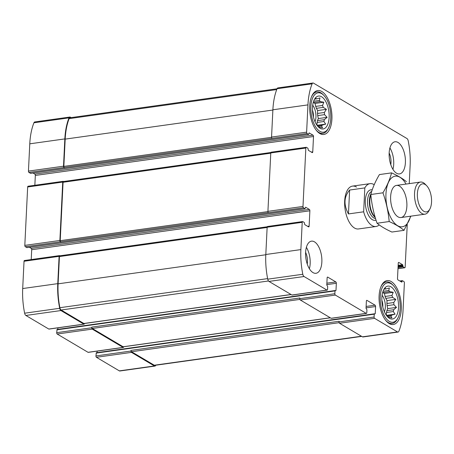 <?xml version="1.0" encoding="UTF-8"?>
<svg xmlns="http://www.w3.org/2000/svg" width="454" height="454" viewBox="0 0 454 454"><rect width="100%" height="100%" fill="white"/><g stroke="black" fill="none" stroke-linecap="round" stroke-linejoin="round"><path stroke-width="0.68" d="M317.346 125.758L322.38 125.049A14.329 6.992 -98 0 1 321.534 126.053L322.567 127.841L319.122 127.199A14.329 6.992 -98 0 1 318.651 127.199M321.534 126.053L318.01 126.547M317.454 120.628A14.329 6.992 -98 0 1 317.074 122.455L323.918 121.496A14.329 6.992 -98 0 0 324.298 119.669L317.454 120.628L318.339 118.573L317.698 115.617A14.329 6.992 -98 0 0 317.511 113.449L317.652 110.56L316.398 108.33A14.329 6.992 -98 0 0 315.7 106.406L315.059 103.45L313.532 102.547A14.329 6.992 -98 0 0 313.311 102.269M324.298 119.669L327.101 117.348L324.542 114.658A14.329 6.992 -98 0 0 324.355 112.49L317.511 113.449M324.542 114.658L317.698 115.617M324.355 112.49L326.415 109.335L323.242 107.371A14.329 6.992 -98 0 0 322.544 105.447L315.7 106.406M323.242 107.371L316.398 108.33M322.544 105.447L323.821 102.224L320.376 101.588A14.329 6.992 -98 0 0 319.344 100.425L313.646 101.225M320.376 101.588L313.532 102.547M319.344 100.425L320.008 97.928L316.699 98.858A14.329 6.992 -98 0 0 315.615 98.768L314.741 98.887M316.699 98.858L314.582 99.154M386.734 315.808L391.768 315.104A14.329 6.992 -98 0 1 390.922 316.109L391.955 317.891L388.511 317.255A14.329 6.992 -98 0 1 388.039 317.255M390.922 316.109L387.398 316.603M386.842 310.678A14.329 6.992 -98 0 1 386.462 312.511L393.306 311.552A14.329 6.992 -98 0 0 393.686 309.719L386.842 310.678L387.727 308.629L387.086 305.667A14.329 6.992 -98 0 0 386.899 303.505L387.041 300.61L385.786 298.38A14.329 6.992 -98 0 0 385.088 296.462L384.447 293.505L382.921 292.597A14.329 6.992 -98 0 0 382.699 292.319M393.686 309.719L396.49 307.398L393.93 304.713A14.329 6.992 -98 0 0 393.743 302.546L386.899 303.505M393.93 304.713L387.086 305.667M393.743 302.546L395.803 299.385L392.631 297.421A14.329 6.992 -98 0 0 391.933 295.503L385.088 296.462M392.631 297.421L385.786 298.38M391.933 295.503L393.209 292.28L389.765 291.638A14.329 6.992 -98 0 0 388.732 290.481L383.034 291.275M389.765 291.638L382.921 292.597M388.732 290.481L389.396 287.978L386.087 288.909A14.329 6.992 -98 0 0 385.003 288.818L384.129 288.943M386.087 288.909L383.971 289.204M57.113 329.502L56.682 332.674A1.084 0.528 82 0 0 57.17 334.019L88.031 352.31L123.091 347.401L92.236 329.11A1.084 0.528 82 0 1 91.742 327.765L91.776 327.124A1.084 0.528 82 0 0 92.264 328.469L123.125 346.765A1.084 0.528 82 0 0 123.323 346.811L330.376 317.823M123.091 347.401A1.084 0.528 82 0 0 123.295 347.452A1.084 0.528 82 0 0 123.681 346.76M88.031 352.31A1.084 0.528 82 0 0 88.229 352.361L123.295 347.452M96.362 352.769L95.93 355.942L130.99 351.033A1.084 0.528 82 0 0 131.484 352.378L154.394 365.964A2.974 1.453 82 0 0 154.945 366.089A2.974 1.453 82 0 0 155.779 365.26A50.837 24.8 82 0 0 155.796 365.22M95.93 355.942A1.084 0.528 82 0 0 96.418 357.287L119.334 370.873A2.974 1.453 82 0 0 119.884 370.997L154.945 366.089M30.611 173.303L28.937 172.446A1.084 0.528 82 0 1 28.443 171.101L29.777 143.822A50.837 24.8 82 0 1 33.942 122.779A2.974 1.453 82 0 1 34.776 121.944L69.842 117.036A2.974 1.453 82 0 1 70.393 117.166L71.136 117.609M69.842 117.036A2.974 1.453 82 0 0 69.008 117.87A50.837 24.8 82 0 0 64.843 138.913L63.509 166.192A1.084 0.528 82 0 0 63.997 167.537L307.108 133.504L308.697 134.412L309.129 132.891L313.016 135.161A1.084 0.528 82 0 1 313.51 136.506L312.755 151.874A1.084 0.528 82 0 1 312.363 152.623A1.084 0.528 82 0 1 312.165 152.578L308.374 150.331L307.92 148.22L306.433 147.334A1.084 0.528 82 0 0 306.234 147.289A1.084 0.528 82 0 0 305.843 148.038L302.988 206.439A1.084 0.528 82 0 0 303.476 207.784L305.065 208.692L305.593 207.194L309.384 209.442A1.084 0.528 82 0 1 309.878 210.787L309.123 226.154A1.084 0.528 82 0 1 308.731 226.909A1.084 0.528 82 0 1 308.533 226.858L304.742 224.611L304.288 222.5L302.801 221.614A1.084 0.528 82 0 0 302.602 221.569A1.084 0.528 82 0 0 302.211 222.318L300.877 249.598A50.837 24.8 82 0 0 302.807 274.261A2.974 1.453 82 0 0 304.044 276.514L326.954 290.1A1.084 0.528 82 0 0 327.158 290.146A1.084 0.528 82 0 0 327.55 289.397L327.686 286.582L326.789 284.993L327.135 277.82A1.084 0.528 82 0 1 327.527 277.071A1.084 0.528 82 0 1 327.731 277.116L335.852 281.934A1.084 0.528 82 0 1 336.34 283.279L335.988 290.447L334.995 290.912L334.853 293.727A1.084 0.528 82 0 0 335.347 295.077L366.202 313.368A1.084 0.528 82 0 0 366.406 313.413A1.084 0.528 82 0 0 366.792 312.664L366.934 309.849L366.038 308.26L366.384 301.087A1.084 0.528 82 0 1 366.775 300.338A1.084 0.528 82 0 1 366.98 300.383L375.1 305.201A1.084 0.528 82 0 1 375.589 306.546L375.237 313.72L374.244 314.179L374.102 317A1.084 0.528 82 0 0 374.595 318.345L397.505 331.925A2.974 1.453 82 0 0 398.056 332.056A2.974 1.453 82 0 0 398.89 331.221A50.837 24.8 82 0 0 403.056 310.178L404.389 282.899A1.084 0.528 82 0 0 403.901 281.554L402.312 280.646L401.779 282.144L397.993 279.897A1.084 0.528 82 0 1 397.5 278.552L398.249 263.184A1.084 0.528 82 0 1 398.64 262.429A1.084 0.528 82 0 1 398.845 262.48L402.63 264.722L403.084 266.839L404.576 267.718A1.084 0.528 82 0 0 404.775 267.769A1.084 0.528 82 0 0 405.167 267.014L407.244 224.514M63.56 181.509L63.322 181.373A1.084 0.528 82 0 0 63.123 181.322A1.084 0.528 82 0 0 62.731 182.077L59.877 240.472A1.084 0.528 82 0 0 60.365 241.817L303.476 207.784M28.256 186.282A1.084 0.528 82 0 0 28.057 186.231A1.084 0.528 82 0 0 27.666 186.986L24.811 245.381A1.084 0.528 82 0 0 25.305 246.726L26.979 247.583M59.928 255.789L59.69 255.653A1.084 0.528 82 0 0 59.491 255.608A1.084 0.528 82 0 0 59.099 256.357L57.766 283.637A50.837 24.8 82 0 0 59.695 308.294A2.974 1.453 82 0 0 60.932 310.553L83.842 324.133A1.084 0.528 82 0 0 84.047 324.184A1.084 0.528 82 0 0 84.433 323.492M24.624 260.562A1.084 0.528 82 0 0 24.425 260.517A1.084 0.528 82 0 0 24.034 261.266L22.7 288.545A50.837 24.8 82 0 0 24.63 313.203A2.974 1.453 82 0 0 25.867 315.462L48.782 329.042A1.084 0.528 82 0 0 48.981 329.093L84.047 324.184M366.406 313.413L331.341 318.322A1.084 0.528 82 0 1 331.142 318.277L300.281 299.986L335.347 295.077M97.139 351.112L97.065 352.639M398.056 332.056L362.996 336.964A2.974 1.453 82 0 1 362.445 336.834L339.53 323.254A1.084 0.528 82 0 1 339.042 321.909L339.07 321.267L131.024 350.392A1.084 0.528 82 0 0 131.512 351.736L154.269 365.226A2.974 1.453 82 0 0 154.82 365.356L361.696 336.391M130.99 351.033L131.024 350.392M409.247 183.62L410.132 165.455A50.837 24.8 82 0 0 408.203 140.797A2.974 1.453 82 0 0 406.966 138.538L313.498 83.127A2.974 1.453 82 0 0 312.954 83.003A2.974 1.453 82 0 0 312.119 83.831A50.837 24.8 82 0 0 307.954 104.88L306.62 132.159A1.084 0.528 82 0 0 307.108 133.504M312.954 83.003L277.888 87.911A2.974 1.453 82 0 0 277.053 88.74A50.837 24.8 82 0 0 272.888 109.789L307.954 104.88M272.048 138.413A1.084 0.528 82 0 1 271.554 137.068L272.888 109.789M32.994 173.008L34.844 174.103L313.016 135.161M34.85 185.283L35.333 175.448A1.084 0.528 82 0 0 34.844 174.103M271.367 152.243A1.084 0.528 82 0 0 271.169 152.198A1.084 0.528 82 0 0 270.777 152.947L305.843 148.038M268.41 212.693A1.084 0.528 82 0 1 267.922 211.348L270.777 152.947M29.357 247.288L31.207 248.383L309.384 209.442M31.218 259.563L31.701 249.734A1.084 0.528 82 0 0 31.207 248.383M267.735 226.523A1.084 0.528 82 0 0 267.537 226.478A1.084 0.528 82 0 0 267.145 227.227L302.211 222.318M327.158 290.146L292.092 295.055A1.084 0.528 82 0 1 291.894 295.009L268.978 281.423A2.974 1.453 82 0 1 267.741 279.17A50.837 24.8 82 0 1 265.811 254.507L267.145 227.227M57.891 327.845L57.817 329.366M300.281 299.986A1.084 0.528 82 0 1 299.793 298.636L299.822 298L91.776 327.124M314.486 241.851A16.225 7.917 82 0 0 311.484 241.153A16.225 7.917 82 0 0 305.61 255.33A16.225 7.917 82 0 0 312.982 272.593A16.225 7.917 82 0 0 315.984 273.291A16.225 7.917 82 0 0 321.852 259.115A16.225 7.917 82 0 0 314.486 241.851M398.027 142.465A16.225 7.917 82 0 0 395.025 141.767A16.225 7.917 82 0 0 389.157 155.943A16.225 7.917 82 0 0 396.524 173.201A16.225 7.917 82 0 0 399.526 173.899A16.225 7.917 82 0 0 405.394 159.723A16.225 7.917 82 0 0 398.027 142.465M389.169 323.56A22.172 10.817 -98 0 1 379.101 299.969A22.172 10.817 -98 0 1 387.126 280.595A22.172 10.817 -98 0 1 400.91 301.053A22.172 10.817 -98 0 1 393.272 324.514A22.172 10.817 -98 0 1 389.169 323.56M319.781 133.504A22.172 10.817 -98 0 1 309.713 109.919A22.172 10.817 -98 0 1 317.738 90.545A22.172 10.817 -98 0 1 331.522 111.003A22.172 10.817 -98 0 1 323.884 134.458A22.172 10.817 -98 0 1 319.781 133.504M356.504 187.037A21.633 10.556 82 0 0 352.503 186.106A21.633 10.556 82 0 0 344.677 205.009A21.633 10.556 82 0 0 354.5 228.022A21.633 10.556 82 0 0 358.501 228.952L376.037 226.495A21.633 10.556 -98 0 1 363.654 211.802L348.462 213.93L349.631 190.039C343.882 196.786 343.491 204.754 348.462 213.93M60.03 255.852A1.084 0.528 82 0 0 59.826 255.806A1.084 0.528 82 0 0 59.434 256.555L58.101 283.835A50.837 24.8 82 0 0 59.877 307.704A2.974 1.453 82 0 0 61.125 310.008L83.877 323.498A1.084 0.528 82 0 0 84.075 323.543L291.127 294.555M63.662 181.572A1.084 0.528 82 0 0 63.464 181.526A1.084 0.528 82 0 0 63.072 182.275L60.212 240.677A1.084 0.528 82 0 0 60.705 242.022M277.036 88.78L69.967 117.773A2.974 1.453 82 0 0 69.121 118.636A50.837 24.8 82 0 0 65.183 139.117L63.844 166.397A1.084 0.528 82 0 0 64.337 167.742M320.042 128.255A16.628 8.115 -98 0 1 312.727 113.273A16.628 8.115 -98 0 1 316.035 97.275A16.628 8.115 -98 0 1 328.844 111.378A16.628 8.115 -98 0 1 320.399 128.454A16.628 8.115 -98 0 1 320.042 128.255M319.888 131.331A19.874 9.699 -98 0 1 311.024 104.562A19.874 9.699 -98 0 1 323.889 95.431A19.874 9.699 -98 0 1 328.463 128.073A19.874 9.699 -98 0 1 319.888 131.331M322.38 125.049L325.688 124.124L323.918 121.496M315.615 98.768L316.007 97.593L315.212 98.2M312.704 105.226A10.817 5.278 -98 0 1 315.014 121.729M316.937 125.202L317.074 122.455M312.471 110.18A8.989 4.387 -98 0 1 313.43 117.024M328.463 128.073L327.941 129.049A20.958 10.226 -98 0 1 322.783 133.385A20.958 10.226 -98 0 1 318.907 132.483A20.958 10.226 -98 0 1 316.115 130.077M311.467 96.895A20.958 10.226 -98 0 1 316.971 91.878A20.958 10.226 -98 0 1 323.123 94.631L323.889 95.431M389.43 318.305A16.628 8.115 -98 0 1 382.115 303.323A16.628 8.115 -98 0 1 385.423 287.331A16.628 8.115 -98 0 1 398.232 301.428A16.628 8.115 -98 0 1 389.787 318.504A16.628 8.115 -98 0 1 389.43 318.305M389.277 321.381A19.874 9.699 -98 0 1 380.412 294.612A19.874 9.699 -98 0 1 393.277 285.481A19.874 9.699 -98 0 1 397.852 318.123A19.874 9.699 -98 0 1 389.277 321.381M391.768 315.104L395.076 314.174L393.306 311.552M385.003 288.818L385.395 287.643L384.6 288.25M382.092 295.276A10.817 5.278 -98 0 1 384.402 311.779M386.326 315.252L386.462 312.511M381.859 300.23A8.989 4.387 -98 0 1 382.818 307.08M397.852 318.123L397.329 319.105A20.958 10.226 -98 0 1 392.171 323.441A20.958 10.226 -98 0 1 388.295 322.539A20.958 10.226 -98 0 1 385.503 320.127M380.855 286.945A20.958 10.226 -98 0 1 386.36 281.934A20.958 10.226 -98 0 1 392.511 284.681L393.277 285.481M389.935 147.942A16.225 7.917 -98 0 1 392.931 169.359M389.157 153.026A10.817 5.278 -98 0 1 390.786 164.689M306.388 247.334A16.225 7.917 -98 0 1 309.39 268.751M305.61 252.413A10.817 5.278 -98 0 1 307.245 264.075M384.447 293.505L393.209 292.28M387.041 300.61L395.803 299.385M387.727 308.629L396.49 307.398M386.416 315.388L395.076 314.174M315.059 103.45L323.821 102.224M317.652 110.56L326.415 109.335M318.339 118.573L327.101 117.348M317.028 125.332L325.688 124.124M363.654 211.802L364.823 187.911A21.633 10.556 -98 0 1 370.038 183.649A21.633 10.556 -98 0 1 374.039 184.585A21.633 10.556 -98 0 1 374.209 184.687M379.221 224.9A21.633 10.556 -98 0 1 376.037 226.495M364.823 187.911L349.631 190.039M425.12 184.472A14.148 6.901 -98 0 1 426.658 185.72A14.148 6.901 -98 0 1 429.91 208.959A14.148 6.901 -98 0 1 417.884 200.373A14.148 6.901 -98 0 1 425.12 184.472M429.91 208.959L428.916 210.838A16.225 7.917 -98 0 1 424.921 214.192A16.225 7.917 -98 0 1 414.831 199.221A16.225 7.917 -98 0 1 420.421 182.06A16.225 7.917 -98 0 1 423.423 182.758A16.225 7.917 -98 0 1 425.188 184.188L426.658 185.72M410.535 216.206A25.555 12.468 -98 0 1 395.57 224.185A25.555 12.468 -98 0 1 385.962 193.892A25.555 12.468 -98 0 1 406.041 184.069M390.627 196.661A16.225 7.917 -98 0 1 392.506 188.762A16.225 7.917 -98 0 1 403.152 190.039A16.225 7.917 -98 0 1 406.12 211.258A16.225 7.917 -98 0 1 396.234 215.412A16.225 7.917 -98 0 1 390.627 196.661M406.409 181.674C402.738 178.609 397.789 175.675 391.564 172.872C389.907 179.347 387.035 185.992 382.949 192.808C386.24 202.212 388.318 211.791 389.186 221.541C395.281 224.265 400.229 227.199 404.032 230.343L410.864 216.161M389.186 221.541L377.064 223.237C373.773 213.828 371.695 204.249 370.827 194.505C372.49 188.03 375.362 181.384 379.442 174.569L391.564 172.872M404.032 230.343L391.91 232.039C385.815 229.31 380.866 226.376 377.064 223.237M382.949 192.808L370.827 194.505M57.17 334.019L92.236 329.11M96.418 357.287L131.484 352.378M119.334 370.873L154.394 365.964M33.942 122.779L69.008 117.87M29.777 143.822L64.843 138.913M28.443 171.101L63.509 166.192M28.937 172.446L63.997 167.537M27.666 186.986L62.731 182.077M24.811 245.381L59.877 240.472M25.305 246.726L60.365 241.817M24.034 261.266L59.099 256.357M22.7 288.545L57.766 283.637M24.63 313.203L59.695 308.294M25.867 315.462L60.932 310.553M48.782 329.042L83.842 324.133M56.682 332.674L91.742 327.765M331.142 318.277L366.202 313.368M366.599 300.44L366.98 300.383M366.123 306.456L375.1 305.201M366.055 307.88L375.589 306.546M374.516 313.816L375.237 313.72M96.066 353.121L374.244 314.179M339.042 321.909L374.102 317M339.53 323.254L374.595 318.345M362.445 336.834L397.505 331.925M400.315 281.276L402.113 281.02M401.359 281.889L402.074 281.792M398.464 262.531L398.845 262.48M398.147 265.352L402.63 264.722M398.113 266.067L402.88 265.397M398.073 266.833L402.84 266.163M398.039 267.542L403.084 266.839M397.982 268.643L404.576 267.718M277.053 88.74L312.119 83.831M271.554 137.068L306.62 132.159M30.424 173.332L308.601 134.384M35.333 175.448L313.51 136.506M311.319 152.079L312.755 151.874M267.922 211.348L302.988 206.439M26.792 247.612L304.963 208.67M31.701 249.734L309.878 210.787M307.687 226.359L309.123 226.154M265.811 254.507L300.877 249.598M267.741 279.17L302.807 274.261M268.978 281.423L304.044 276.514M291.894 295.009L326.954 290.1M327.351 277.173L327.731 277.116M326.874 283.188L335.852 281.934M326.806 284.613L336.34 283.279M335.268 290.549L335.988 290.447M56.818 329.854L334.995 290.912M299.793 298.636L334.853 293.727M92.264 328.469L299.895 299.402M123.125 346.765L330.274 317.76M59.434 256.555L267.134 227.477M58.101 283.835L265.8 254.756M59.877 307.704L267.633 278.614M61.125 310.008L268.496 280.975M83.877 323.498L291.025 294.493M63.072 182.275L270.766 153.197M60.212 240.677L267.922 211.598M69.121 118.636L276.73 89.574M65.183 139.117L272.877 110.038M63.844 166.397L271.56 137.312M154.269 365.226L361.418 336.227M131.512 351.736L339.144 322.669M376.031 220.111A15.413 7.519 -98 0 1 365.532 205.679A15.413 7.519 -98 0 1 372.223 189.863M375.044 216.893A13.887 6.776 -98 0 1 370.873 194.914M375.186 217.37A13.79 6.731 -98 0 1 369.783 206.496A13.79 6.731 -98 0 1 371.049 193.699M375.543 218.55A13.79 6.731 -98 0 1 367.78 205.844A13.79 6.731 -98 0 1 371.712 191.44M28.057 186.231L63.123 181.322M24.425 260.517L59.491 255.608M96.259 352.747L374.436 313.805M399.843 280.992L402.312 280.646M397.982 268.717L404.775 267.769M30.526 173.354L308.697 134.412M271.169 152.198L306.234 147.289M26.888 247.634L305.065 208.692M267.537 226.478L302.602 221.569M57.011 329.479L335.188 290.537M59.826 255.806L267.241 226.767M63.464 181.526L270.873 152.487M316.971 91.878L314.406 92.236M322.783 133.385L320.218 133.743M386.36 281.934L383.795 282.292M392.171 323.441L389.606 323.798M370.038 183.649L352.503 186.106M420.421 182.06L396.501 185.408M424.921 214.192L401.001 217.54"/></g></svg>
